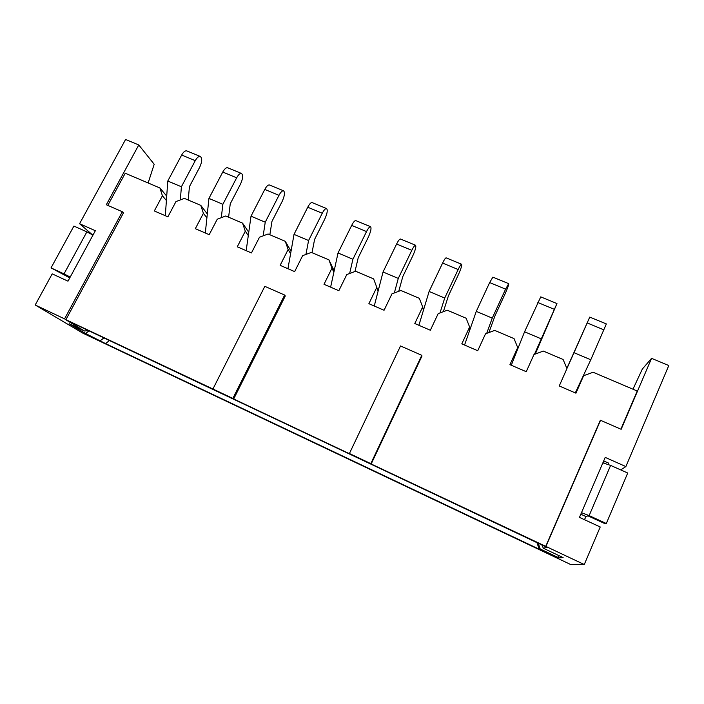 <?xml version="1.0" encoding="UTF-8"?>
<svg xmlns="http://www.w3.org/2000/svg" width="704" height="704" viewBox="0 0 704 704"><rect width="100%" height="100%" fill="white"/><g stroke="black" fill="none" stroke-linecap="round" stroke-linejoin="round"><path stroke-width="1.06" d="M107.791 205.392L125.242 173.237L159.94 187.994L162.404 195.782L154.317 210.954L167.886 216.823L175.965 201.582L184.351 198.378L200.798 205.374L207.31 213.937M159.94 187.994L166.716 196.117M284.645 295.046L232.848 398.42L212.925 389.004L264.827 286.334L284.645 295.046L285.287 295.962L233.684 398.992L349.862 453.913L349.413 453.517L400.532 345.963L421.784 355.309L421.969 356.048L371.184 463.989L584.267 564.529L570.662 564.52L82.984 333.238L35.2 304.99L64.548 318.868L122.32 211.728L106.322 204.75L138.776 144.962L125.585 139.471L79.587 223.714L95.348 230.727L67.989 281.169L52.193 273.874L35.2 304.99M584.267 564.529L600.222 526.97L579.462 517.387L605.211 457.389L625.874 466.576L668.8 365.534L651.552 358.354L621.157 429.299L600.538 420.306L600.072 420.834L545.679 546.48M200.798 205.374L203.394 213.294L195.334 228.686L209.202 234.678L217.254 219.217L225.746 215.987L242.563 223.142L245.291 231.194L237.266 246.805L251.451 252.938L259.468 237.248L268.074 233.992L285.27 241.305L288.138 249.498L280.139 265.338L294.65 271.612L302.632 255.684L311.353 252.402L328.944 259.882L331.962 268.215L323.998 284.293L338.844 290.708L346.79 274.551L355.626 271.234L373.622 278.89L376.79 287.364L368.878 303.688L384.067 310.253L391.961 293.85L400.928 290.497L419.338 298.329L422.664 306.962L414.797 323.532L430.346 330.255L438.196 313.597L447.286 310.218L466.136 318.234L469.621 327.017L461.806 343.851L477.726 350.733L485.522 333.81L494.736 330.405L514.043 338.615L517.704 347.556L509.942 364.654L526.249 371.703L533.984 354.517L543.338 351.076L563.103 359.48L566.949 368.588L559.249 385.959L575.951 393.184L583.625 375.716L593.111 372.249L637.234 391.019L620.884 429.176M212.925 389.004L65.903 319.678L123.464 212.881L122.32 211.728M242.563 223.142L248.758 232.267M285.27 241.305L291.042 251.187M328.944 259.882L334.162 270.829M600.538 420.306L545.943 546.41M539.194 549.208L105.521 343.587L85.624 333.529L69.15 323.734L84.586 331.047L66.59 320.258L546.982 547.386L543.356 548.24L563.112 557.586L559.02 557.902L540.188 548.979L539.194 549.208L536.967 542.652M421.784 355.309L370.814 463.628L371.184 463.989M370.814 463.628L349.413 453.517M232.848 398.42L233.684 398.992M65.903 319.678L64.548 318.868M625.874 466.576L620.717 469.902M608.089 464.35L608.626 463.118L603.698 460.918M79.587 223.714L92.312 234.705M148.13 182.978L154.194 164.252L138.776 144.962M651.552 358.354L642.321 369.081L632.966 389.198M583.625 375.716L582.067 378.409M517.088 350.601L517.704 347.556M469.682 330.317L469.621 327.017M423.368 310.49L422.664 306.962M378.11 291.122L376.79 287.364M333.863 272.184L331.962 268.215M290.602 253.669L288.138 249.498M248.292 235.558L245.291 231.194M206.906 217.844L203.394 213.294M166.399 200.517L162.404 195.782M543.356 548.24L541.895 544.984M559.02 557.902L558.131 555.227M84.586 331.047L88.246 330.502M540.188 548.979L538.252 543.259M85.624 333.529L88.968 330.845M109.472 340.534L105.521 343.587M100.496 340.578L103.919 337.911M575.291 392.894L590.779 359.77L606.355 323.937L589.758 317.09L566.852 368.368M566.914 368.518L574.024 352.686L590.779 359.77M574.024 352.686L589.758 317.09M534.433 354.35L556.961 303.556L535.278 354.042M511.28 365.235L524.568 331.786L540.918 338.703M524.568 331.786L540.751 296.877L556.961 303.556M86.874 231.862L73.902 226.072L51.031 267.898L64.029 273.882L86.874 231.862L92.972 235.11M51.031 267.898L69.775 277.886M70.215 277.068L64.029 273.882M584.408 519.675L586.054 516.622L587.893 515.83L605.317 523.82L606.311 523.512L627.722 473.026L610.614 465.397L589.142 515.61L606.311 523.512M589.142 515.61L581.486 512.662M602.862 462.854L610.614 465.397M486.693 333.379L492.246 318.129L505.595 289.159L508.71 283.668C508.886 284.645 507.663 288.068 505.05 293.938L495.114 315.515L488.866 332.578M464.561 345.039L476.274 311.379L492.246 318.129M476.274 311.379L489.658 282.559L492.879 277.138L508.71 283.668M440 312.928L444.717 298.047L458.163 269.518C459.818 266.086 460.953 264.326 461.586 264.229C462.07 265.329 461.014 268.77 458.436 274.569L448.422 295.83L443.362 311.678M418.898 325.31L429.114 291.456L444.717 298.047M429.114 291.456L442.596 263.067C444.25 259.662 445.43 257.919 446.125 257.849L461.586 264.229M394.328 292.961L398.279 278.423L411.814 250.325C413.494 246.954 414.735 245.256 415.545 245.238C416.319 246.444 415.43 249.92 412.87 255.649L402.802 276.593L398.737 291.315M374.264 306.02L383.046 271.982L398.279 278.423M383.046 271.982L396.607 244.024C398.288 240.671 399.564 238.999 400.426 239.008L415.545 245.238M349.642 273.478L352.915 259.257L366.529 231.572C368.227 228.254 369.565 226.626 370.542 226.679C371.598 227.99 370.867 231.484 368.333 237.151L358.204 257.796L355.001 271.471M330.625 287.153L338.026 252.965L352.915 259.257M338.026 252.965L351.666 225.421C353.364 222.121 354.737 220.51 355.766 220.59L370.542 226.679M305.932 254.443L308.581 240.522L322.265 213.242C323.981 209.977 325.406 208.41 326.542 208.542C327.87 209.95 327.29 213.462 324.782 219.067L314.6 239.404L312.013 252.683M287.936 268.708L294.026 234.37L308.581 240.522M294.026 234.37L307.736 207.231C309.452 203.975 310.913 202.426 312.101 202.576L326.542 208.542M263.164 235.849L265.241 222.2L278.986 195.325C280.72 192.113 282.234 190.599 283.527 190.793C285.111 192.306 284.662 195.835 282.19 201.379L271.955 221.426L269.852 234.749M246.18 250.659L251.011 216.19L265.241 222.2M251.011 216.19L264.774 189.438C266.517 186.243 268.057 184.756 269.394 184.967L283.527 190.793M221.302 217.677L222.86 204.292L236.667 177.804C238.418 174.636 240.011 173.184 241.446 173.439C243.276 175.05 242.968 178.587 240.513 184.07L230.243 203.834L228.606 217.202M205.313 232.998L208.938 198.414L222.86 204.292M208.938 198.414L222.763 172.049C224.523 168.898 226.142 167.464 227.621 167.746L241.446 173.439M180.33 199.918L181.403 186.771L195.263 160.662C197.032 157.546 198.704 156.147 200.279 156.464C202.347 158.154 202.171 161.718 199.742 167.138L189.429 186.63L188.241 200.033M165.317 215.714L167.79 181.025L181.403 186.771M167.79 181.025L181.667 155.03C183.436 151.932 185.134 150.55 186.754 150.885L200.279 156.464M587.206 322.951L603.918 329.868M537.847 302.509L554.171 309.267M580.826 514.21L586.054 516.622M603.002 462.528L604.27 463.091M489.658 282.559L505.595 289.159M442.596 263.067L458.163 269.518M396.607 244.024L411.814 250.325M351.666 225.421L366.529 231.572M307.736 207.231L322.265 213.242M264.774 189.438L278.986 195.325M222.763 172.049L236.667 177.804M181.667 155.03L195.263 160.662"/></g></svg>
